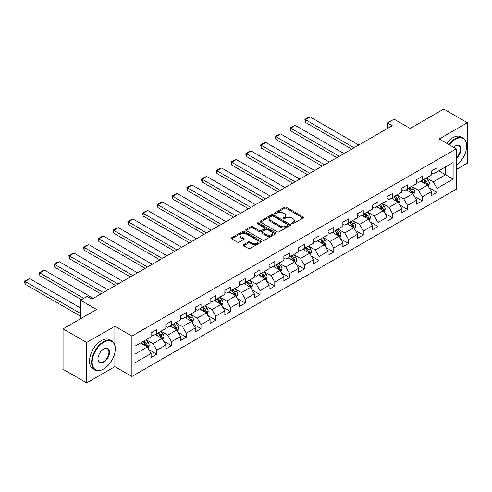 <?xml version="1.0" encoding="UTF-8"?>
<svg xmlns="http://www.w3.org/2000/svg" width="492" height="492" viewBox="0 0 492 492"><rect width="100%" height="100%" fill="white"/><g stroke="black" fill="none" stroke-linecap="round" stroke-linejoin="round"><path stroke-width="0.74" d="M291.83 223.688A0.916 0.529 0 0 0 293.127 223.688L302.986 217.993A1.31 0.756 0 0 0 303.373 217.458A1.31 0.756 0 0 0 302.986 216.923L286.282 207.273A1.31 0.756 0 0 0 284.425 207.273L274.561 212.968A0.916 0.529 0 0 0 274.296 213.343A0.916 0.529 0 0 0 274.561 213.719A0.916 0.529 0 0 0 275.864 213.719L277.137 212.981A4.2 2.423 0 0 1 283.078 212.981L284.468 213.786A4.2 2.423 0 0 1 285.704 215.502A4.2 2.423 0 0 1 284.468 217.218L283.195 217.95A0.916 0.529 0 0 0 282.925 218.325A0.916 0.529 0 0 0 283.195 218.7A0.916 0.529 0 0 0 284.493 218.7L285.772 217.968A4.2 2.423 0 0 1 291.713 217.968L293.103 218.768A4.2 2.423 0 0 1 294.333 220.484A4.2 2.423 0 0 1 293.103 222.2L291.83 222.938A0.916 0.529 0 0 0 291.559 223.313A0.916 0.529 0 0 0 291.83 223.688L291.83 222.938M243.675 244.678A1.31 0.756 0 0 0 243.294 245.213A1.31 0.756 0 0 0 243.675 245.754L248.368 248.46A1.31 0.756 0 0 0 250.219 248.46L261.172 242.132A1.31 0.756 0 0 0 261.56 241.597A1.31 0.756 0 0 0 261.172 241.062L244.469 231.418A1.31 0.756 0 0 0 242.611 231.418L231.658 237.741A1.31 0.756 0 0 0 231.271 238.276A1.31 0.756 0 0 0 231.658 238.811L237.322 242.082A1.31 0.756 0 0 0 239.173 242.082L243.866 239.376A1.31 0.756 0 0 0 244.247 238.841A1.31 0.756 0 0 0 243.866 238.3L241.055 236.683A3.512 2.03 0 0 1 240.028 235.25A3.512 2.03 0 0 1 242.193 233.374A3.512 2.03 0 0 1 246.025 233.817L257.021 240.164A3.512 2.03 0 0 1 258.048 241.597A3.512 2.03 0 0 1 255.883 243.472A3.512 2.03 0 0 1 252.058 243.03L250.219 241.972A1.31 0.756 0 0 0 248.368 241.972L243.675 244.678L243.675 245.754M456.244 169.568L467.4 163.129L467.4 122.723L443.759 109.076L410.193 128.461L394.117 119.175L387.493 123L392.222 125.731L91.899 299.118L87.17 296.393L80.553 300.212L80.553 318.773M114.876 345.433L114.876 326.251L86.697 342.524L63.056 328.871L96.629 309.493L80.553 300.212M114.876 326.251L131.899 336.079L456.244 148.824L456.244 189.223L131.899 376.478L131.899 336.079M467.4 122.723L439.221 138.996L456.244 148.824M277.23 231.793A1.31 0.756 0 0 0 279.087 231.793L290.04 225.471A1.31 0.756 0 0 0 290.428 224.93A1.31 0.756 0 0 0 290.04 224.395L273.331 214.752A1.31 0.756 0 0 0 271.479 214.752L260.526 221.074A1.31 0.756 0 0 0 260.139 221.609A1.31 0.756 0 0 0 260.526 222.144L277.23 231.793M257.691 223.885A0.916 0.529 0 0 1 258.62 224.014L258.62 222.925L275.606 232.728A1.31 0.756 0 0 1 275.994 233.263A1.31 0.756 0 0 1 275.606 233.798L264.653 240.127A1.31 0.756 0 0 1 262.796 240.127L246.092 230.477L246.092 229.407A1.31 0.756 0 0 0 245.705 229.942A1.31 0.756 0 0 0 246.092 230.477M246.092 229.407L250.779 226.701A1.31 0.756 0 0 1 252.636 226.701L259.413 230.613A1.31 0.756 0 0 0 261.264 230.613L264.376 228.817A1.31 0.756 0 0 0 264.764 228.282A1.31 0.756 0 0 0 264.376 227.747L257.322 223.675A0.916 0.529 0 0 1 257.052 223.3A0.916 0.529 0 0 1 257.617 222.808A0.916 0.529 0 0 1 258.62 222.925M86.697 342.524L86.697 382.924L63.056 369.277L63.056 328.871M148.873 349.646L156.77 354.203L156.77 350.218L165.847 344.978L165.847 348.963L171.517 345.692L171.517 341.706L180.595 336.46L180.595 340.446L186.271 337.174L186.271 333.189L195.349 327.949L195.349 331.934L201.025 328.656L201.025 324.671L210.102 319.431L210.102 323.416L215.773 320.138L215.773 316.153L224.85 310.913L224.85 314.898L230.527 311.62L230.527 307.635L239.604 302.395L239.604 306.381L245.274 303.103L245.274 299.118L254.352 293.878L254.352 297.863L260.028 294.591L260.028 290.606L269.106 285.36L269.106 289.345L274.782 286.073L274.782 282.088L283.859 276.848L283.859 280.834L289.53 277.556L289.53 273.57L298.607 268.331L298.607 272.316L304.284 269.038L304.284 265.053L313.361 259.813L313.361 263.798L319.031 260.52L319.031 256.535L328.115 251.295L328.115 255.28L333.785 252.009L333.785 248.017L342.863 242.777L342.863 246.763L348.539 243.491L348.539 239.506L357.616 234.26L357.616 238.245L363.287 234.973L363.287 230.988L372.364 225.748L372.364 229.733L378.041 226.455L378.041 222.47L387.118 217.23L387.118 221.215L392.794 217.938L392.794 213.952L401.872 208.713L401.872 212.698L407.542 209.42L407.542 205.435L416.619 200.195L416.619 204.18L422.296 200.908L422.296 196.923L431.373 191.677L431.373 195.662L437.044 192.39L437.044 188.405L453.12 179.125L453.12 162.526L445.555 166.893L445.555 174.752L453.12 179.125M156.77 354.203L151.093 357.481L151.093 353.496L135.017 362.776L135.017 346.177L151.093 336.897L151.093 332.912L156.77 329.64L156.77 333.625L165.847 328.385L165.847 324.394L171.517 321.122L171.517 325.107L180.595 319.868L180.595 315.882L186.271 312.605L186.271 316.59L195.349 311.35L195.349 307.365L201.025 304.087L201.025 308.072L210.102 302.832L210.102 298.847L215.773 295.569L215.773 299.554L224.85 294.314L224.85 290.329L230.527 287.057L230.527 291.043L239.604 285.797L239.604 281.811L245.274 278.54L245.274 282.525L254.352 277.285L254.352 273.3L260.028 270.022L260.028 274.007L269.106 268.767L269.106 264.782L274.782 261.504L274.782 265.489L283.859 260.25L283.859 256.264L289.53 252.986L289.53 256.972L298.607 251.732L298.607 247.747L304.284 244.469L304.284 248.454L313.361 243.214L313.361 239.229L319.031 235.957L319.031 239.942L328.115 234.696L328.115 230.711L333.785 227.439L333.785 231.424L342.863 226.185L342.863 222.2L348.539 218.922L348.539 222.907L357.616 217.667L357.616 213.682L363.287 210.404L363.287 214.389L372.364 209.149L372.364 205.164L378.041 201.886L378.041 205.871L387.118 200.631L387.118 196.646L392.794 193.368L392.794 197.353L401.872 192.114L401.872 188.128L407.542 184.857L407.542 188.842L416.619 183.596L416.619 179.611L422.296 176.339L422.296 180.324L431.373 175.084L431.373 171.099L437.044 167.821L437.044 171.806L453.12 162.526M155.257 334.498L162.065 338.428L152.987 343.668L146.179 339.738M151.093 334.714L152.987 335.808L156.77 333.625M152.987 343.668L156.77 350.218M162.065 338.428L165.847 344.978M170.004 325.981L176.812 329.911L167.735 335.15L160.927 331.221M165.847 326.196L167.735 327.291L171.517 325.107M167.735 335.15L171.517 341.706M176.812 329.911L180.595 336.46M184.758 317.463L191.566 321.393L182.489 326.633L175.681 322.703M180.595 317.684L182.489 318.773L186.271 316.59M182.489 326.633L186.271 333.189M191.566 321.393L195.349 327.949M199.506 308.945L206.32 312.875L197.237 318.121L190.429 314.185M195.349 309.167L197.237 310.255L201.025 308.072M197.237 318.121L201.025 324.671M206.32 312.875L210.102 319.431M214.26 300.428L221.068 304.363L211.99 309.603L205.182 305.673M210.102 300.649L211.99 301.744L215.773 299.554M211.99 309.603L215.773 316.153M221.068 304.363L224.85 310.913M229.014 291.916L235.822 295.846L226.744 301.086L219.936 297.156M224.85 292.131L226.744 293.226L230.527 291.043M226.744 301.086L230.527 307.635M235.822 295.846L239.604 302.395M243.761 283.398L250.569 287.328L241.492 292.568L234.684 288.638M239.604 283.613L241.492 284.708L245.274 282.525M241.492 292.568L245.274 299.118M250.569 287.328L254.352 293.878M258.515 274.88L265.323 278.81L256.246 284.05L249.438 280.12M254.352 275.096L256.246 276.19L260.028 274.007M256.246 284.05L260.028 290.606M265.323 278.81L269.106 285.36M273.269 266.363L280.077 270.293L271 275.538L264.186 271.602M269.106 266.584L271 267.673L274.782 265.489M271 275.538L274.782 282.088M280.077 270.293L283.859 276.848M288.017 257.845L294.825 261.775L285.747 267.021L278.939 263.091M283.859 258.066L285.747 259.155L289.53 256.972M285.747 267.021L289.53 273.57M294.825 261.775L298.607 268.331M302.771 249.333L309.579 253.263L300.501 258.503L293.693 254.573M298.607 249.549L300.501 250.643L304.284 248.454M300.501 258.503L304.284 265.053M309.579 253.263L313.361 259.813M317.518 240.816L324.326 244.745L315.249 249.985L308.441 246.055M313.361 241.031L315.249 242.125L319.031 239.942M315.249 249.985L319.031 256.535M324.326 244.745L328.115 251.295M332.272 232.298L339.08 236.228L330.003 241.467L323.195 237.538M328.115 232.513L330.003 233.608L333.785 231.424M330.003 241.467L333.785 248.017M339.08 236.228L342.863 242.777M347.026 223.78L353.834 227.71L344.757 232.95L337.949 229.02M342.863 224.001L344.757 225.09L348.539 222.907M344.757 232.95L348.539 239.506M353.834 227.71L357.616 234.26M361.774 215.262L368.582 219.192L359.504 224.438L352.696 220.502M357.616 215.484L359.504 216.572L363.287 214.389M359.504 224.438L363.287 230.988M368.582 219.192L372.364 225.748M376.528 206.745L383.336 210.681L374.258 215.92L367.45 211.99M372.364 206.966L374.258 208.054L378.041 205.871M374.258 215.92L378.041 222.47M383.336 210.681L387.118 217.23M391.281 198.233L398.089 202.163L389.012 207.403L382.198 203.473M387.118 198.448L389.012 199.543L392.794 197.353M389.012 207.403L392.794 213.952M398.089 202.163L401.872 208.713M406.029 189.715L412.837 193.645L403.76 198.885L396.952 194.955M401.872 189.93L403.76 191.025L407.542 188.842M403.76 198.885L407.542 205.435M412.837 193.645L416.619 200.195M420.783 181.197L427.591 185.127L418.514 190.367L411.706 186.437M416.619 181.413L418.514 182.507L422.296 180.324M418.514 190.367L422.296 196.923M427.591 185.127L431.373 191.677M438.747 170.822L445.555 174.752L433.261 181.849L426.453 177.919M431.373 172.901L433.261 173.99L437.044 171.806M433.261 181.849L437.044 188.405M86.697 382.924L114.876 366.651L131.899 376.478M387.493 123L387.493 128.461M135.017 354.043L147.311 346.946L140.503 343.016M147.311 346.946L151.093 353.496M429.153 187.827L437.044 192.39M414.399 196.345L422.296 200.908M399.645 204.863L407.542 209.42M384.898 213.38L392.794 217.938M370.144 221.898L378.041 226.455M355.39 230.416L363.287 234.973M340.642 238.928L348.539 243.491M325.888 247.445L333.785 252.009M311.141 255.963L319.031 260.52M296.387 264.481L304.284 269.038M281.633 272.998L289.53 277.556M266.885 281.516L274.782 286.073M252.132 290.028L260.028 294.591M237.384 298.546L245.274 303.103M222.63 307.063L230.527 311.62M207.876 315.581L215.773 320.138M193.128 324.099L201.025 328.656M178.375 332.617L186.271 337.174M163.621 341.128L171.517 345.692M114.876 366.651L114.876 352.567M292.193 223.817L293.103 223.294A4.2 2.423 0 0 0 294.333 221.578L294.333 220.484M285.704 215.502L285.704 216.591A4.2 2.423 0 0 1 284.468 218.307L283.564 218.835M302.974 218.005L286.282 208.368A1.31 0.756 0 0 0 284.425 208.368L274.93 213.848M290.022 225.477L273.331 215.84A1.31 0.756 0 0 0 271.479 215.84L260.545 222.156M287.722 225.305A0.916 0.529 0 0 0 287.986 224.93A0.916 0.529 0 0 0 287.722 224.555L273.054 216.093A0.916 0.529 0 0 0 271.756 216.093L270.409 216.867A4.2 2.423 0 0 0 269.179 218.583A4.2 2.423 0 0 0 270.409 220.299L280.434 226.086A4.2 2.423 0 0 0 286.375 226.086L287.722 225.305L287.722 226.4A0.916 0.529 0 0 0 287.986 226.025L287.986 224.93M269.179 218.583L269.179 219.672A4.2 2.423 0 0 0 270.409 221.388L270.409 220.299M287.722 226.4L286.375 227.175A4.2 2.423 0 0 1 280.434 227.175L270.409 221.388M246.111 230.49L250.779 227.79L250.779 226.701M264.764 228.282L264.764 229.377A1.31 0.756 0 0 1 264.376 229.912L261.264 231.707A1.31 0.756 0 0 1 259.413 231.707L252.636 227.79A1.31 0.756 0 0 0 250.779 227.79M258.62 224.014L275.588 233.811M266.443 234.672A3.512 2.03 0 0 0 270.268 235.114A3.512 2.03 0 0 0 272.433 233.239A3.512 2.03 0 0 0 271.406 231.806L267.531 229.567A1.31 0.756 0 0 0 265.674 229.567L262.568 231.363A1.31 0.756 0 0 0 262.181 231.898A1.31 0.756 0 0 0 262.568 232.433L266.443 234.672L266.443 235.766A3.512 2.03 0 0 0 270.268 236.203A3.512 2.03 0 0 0 272.433 234.333L272.433 233.239M262.181 231.898L262.181 232.993A1.31 0.756 0 0 0 262.568 233.528L262.568 232.433M266.443 235.766L262.568 233.528M258.048 241.597L258.048 242.691A3.512 2.03 0 0 1 255.883 244.561A3.512 2.03 0 0 1 252.058 244.124L250.219 243.066A1.31 0.756 0 0 0 248.368 243.066L243.694 245.76M240.028 235.25L240.028 236.338A3.512 2.03 0 0 0 241.055 237.771L241.055 236.683M243.847 239.383L241.055 237.771M261.154 242.144L244.469 232.507A1.31 0.756 0 0 0 242.611 232.507L231.677 238.823M428.335 186.419L429.461 183.59A3.542 2.048 -120 0 0 428.329 180.57L426.379 177.963M354.068 147.76L305.397 119.661L310.126 116.93L358.797 145.029M422.979 182.464L421.65 180.693M305.397 122.385L304.88 119.359L305.397 119.661L305.397 122.385L351.706 149.125M427.044 184.814L427.548 183.737A3.542 2.048 -120 0 0 426.533 181.609L424.584 179.002M423.692 179.512L425.863 182.403A1.808 1.039 60 0 1 426.189 182.956L427.548 183.737M423.446 179.66L425.402 182.261A3.542 2.048 60 0 1 426.416 184.395M304.88 119.359L308.189 117.447L310.126 116.93M456.244 165.355A16.316 9.422 120 0 0 466.644 146.093A16.316 9.422 120 0 0 455.106 139.433A16.316 9.422 120 0 0 449.184 144.746M448.692 144.464A16.716 9.649 -60 0 1 454.823 138.941A16.716 9.649 -60 0 1 463.181 138.111A16.716 9.649 -60 0 1 466.644 145.767A16.716 9.649 -60 0 1 466.644 145.933M453.532 147.256A8.155 4.711 -60 0 1 455.106 146.093L455.106 146.093A8.155 4.711 -60 0 1 460.844 148.781A8.155 4.711 -60 0 1 456.244 158.627M446.613 143.264A16.716 9.649 -60 0 1 452.745 137.742A16.716 9.649 -60 0 1 461.102 136.911L463.181 138.111M456.244 157.889A7.755 4.477 120 0 0 460.118 151.173A7.755 4.477 120 0 0 458.704 145.872A7.755 4.477 120 0 0 454.965 146.179M103.437 369.111L103.72 368.945A16.316 9.422 120 0 0 115.257 348.963A16.316 9.422 120 0 0 103.72 342.303A16.316 9.422 120 0 0 92.182 362.284A16.316 9.422 120 0 0 103.72 368.945L103.437 369.111A16.716 9.649 -60 0 1 95.079 369.941A16.716 9.649 -60 0 1 92.514 356.54A16.716 9.649 -60 0 1 103.437 341.811A16.716 9.649 -60 0 1 111.795 340.987A16.716 9.649 -60 0 1 115.257 348.637A16.716 9.649 -60 0 1 115.257 348.803M103.72 362.284A8.155 4.711 -60 0 1 97.951 358.957A8.155 4.711 -60 0 1 103.72 348.963L103.72 348.963A8.155 4.711 -60 0 1 109.488 352.297A8.155 4.711 -60 0 1 103.72 362.284M97.951 358.791A7.755 4.477 120 0 0 99.556 362.18A7.755 4.477 120 0 0 103.437 361.792A7.755 4.477 120 0 0 108.504 354.96A7.755 4.477 120 0 0 107.311 348.742A7.755 4.477 120 0 0 103.578 349.049M95.079 369.941L92.994 368.736A16.716 9.649 -60 0 1 90.436 355.341A16.716 9.649 -60 0 1 101.352 340.612A16.716 9.649 -60 0 1 109.716 339.781L111.795 340.987M413.587 194.937L414.713 192.101A3.542 2.048 -120 0 0 413.581 189.088L411.626 186.48M339.314 156.272L290.649 128.172L295.372 125.448L344.043 153.547M408.225 190.982L406.902 189.211M290.649 130.903L290.126 128.965L290.126 127.877L290.649 128.172L290.649 130.903L336.952 157.637M412.29 193.325L412.794 192.255A3.542 2.048 -120 0 0 411.786 190.121L409.83 187.52M408.944 188.03L411.109 190.921A1.808 1.039 60 0 1 411.435 191.468L412.794 192.255M408.698 188.172L410.648 190.779A3.542 2.048 60 0 1 411.663 192.913M290.126 127.877L293.435 125.964L295.372 125.448M398.834 203.454L399.959 200.619A3.542 2.048 -120 0 0 398.827 197.606L396.878 194.998M324.566 164.789L275.895 136.69L280.625 133.959L329.296 162.059M393.477 199.5L392.149 197.729M275.895 139.421L275.372 137.483L275.372 136.389L275.895 136.69L275.895 139.421L322.198 166.155M397.536 201.843L398.046 200.773A3.542 2.048 -120 0 0 397.032 198.639L395.082 196.037M394.19 196.548L396.355 199.438A1.808 1.039 60 0 1 396.687 199.986L398.046 200.773M393.944 196.689L395.894 199.297A3.542 2.048 60 0 1 396.909 201.425M275.372 136.389L278.687 134.482L280.625 133.959M384.08 211.972L385.205 209.137A3.542 2.048 -120 0 0 384.074 206.117L382.124 203.516M309.812 173.307L261.141 145.208L265.871 142.477L314.542 170.576M378.723 208.011L377.395 206.246M261.141 147.938L260.625 144.906L261.141 145.208L261.141 147.938L307.451 174.672M382.788 210.361L383.293 209.291A3.542 2.048 -120 0 0 382.278 207.157L380.328 204.555M379.443 205.066L381.608 207.956A1.808 1.039 60 0 1 381.933 208.503L383.293 209.291M379.191 205.207L381.146 207.815A3.542 2.048 60 0 1 382.161 209.943M260.625 144.906L263.933 143L265.871 142.477M369.332 220.49L370.458 217.655A3.542 2.048 -120 0 0 369.326 214.635L367.37 212.034M295.065 181.825L246.394 153.725L251.123 150.995L299.788 179.094M363.969 216.529L362.647 214.764M246.394 156.456L245.871 154.519L245.871 153.424L246.394 153.725L246.394 156.456L292.697 183.19M368.034 218.878L368.545 217.808A3.542 2.048 -120 0 0 367.53 215.674L365.574 213.067M364.689 213.583L366.854 216.474A1.808 1.039 60 0 1 367.18 217.021L368.545 217.808M364.443 213.725L366.392 216.326A3.542 2.048 60 0 1 367.407 218.46M245.871 153.424L249.18 151.511L251.123 150.995M354.578 229.008L355.704 226.172A3.542 2.048 -120 0 0 354.572 223.153L352.623 220.551M280.311 190.343L231.64 162.243L236.369 159.513L285.04 187.612M349.222 225.047L347.893 223.276M231.64 164.974L231.123 161.942L231.64 162.243L231.64 164.974L277.949 191.708M353.287 227.396L353.791 226.32A3.542 2.048 -120 0 0 352.776 224.192L350.827 221.584M349.935 222.101L352.1 224.985A1.808 1.039 60 0 1 352.432 225.539L353.791 226.32M349.689 222.243L351.645 224.844A3.542 2.048 60 0 1 352.659 226.978M231.123 161.942L234.432 160.029L236.369 159.513M339.831 237.519L340.95 234.69A3.542 2.048 -120 0 0 339.824 231.67L337.869 229.063M265.557 198.86L216.892 170.761L221.615 168.03L270.286 196.13M334.468 233.565L333.139 231.793M216.892 173.485L216.369 171.548L216.369 170.46L216.892 170.761L216.892 173.485L263.195 200.226M338.533 235.914L339.037 234.838A3.542 2.048 -120 0 0 338.022 232.71L336.073 230.102M335.187 230.613L337.352 233.503A1.808 1.039 60 0 1 337.678 234.051L339.037 234.838M334.941 230.76L336.891 233.362A3.542 2.048 60 0 1 337.906 235.496M216.369 170.46L219.678 168.547L221.615 168.03M325.077 246.037L326.202 243.202A3.542 2.048 -120 0 0 325.071 240.188L323.121 237.581M250.809 207.372L202.138 179.273L206.868 176.548L255.539 204.647M319.714 242.082L318.392 240.311M202.138 182.003L201.615 180.066L201.615 178.977L202.138 179.273L202.138 182.003L248.442 208.737M323.779 244.426L324.289 243.355A3.542 2.048 -120 0 0 323.275 241.221L321.319 238.62M320.433 239.13L322.598 242.021A1.808 1.039 60 0 1 322.93 242.568L324.289 243.355M320.187 239.272L322.137 241.88A3.542 2.048 60 0 1 323.152 244.014M201.615 178.977L204.93 177.065L206.868 176.548M310.323 254.555L311.448 251.72A3.542 2.048 -120 0 0 310.317 248.706L308.367 246.098M236.055 215.89L187.384 187.79L192.114 185.06L240.785 213.159M304.966 250.6L303.638 248.829M187.384 190.521L186.868 187.489L187.384 187.79L187.384 190.521L233.694 217.255M309.031 252.943L309.536 251.873A3.542 2.048 -120 0 0 308.521 249.739L306.571 247.138M305.686 247.648L307.851 250.539A1.808 1.039 60 0 1 308.177 251.086L309.536 251.873M305.434 247.79L307.389 250.397A3.542 2.048 60 0 1 308.404 252.525M186.868 187.489L190.176 185.582L192.114 185.06M295.575 263.072L296.701 260.237A3.542 2.048 -120 0 0 295.569 257.218L293.613 254.616M221.308 224.407L172.637 196.308L177.366 193.577L226.031 221.677M290.212 259.112L288.89 257.347M172.637 199.039L172.114 197.101L172.114 196.007L172.637 196.308L172.637 199.039L218.94 225.773M294.277 261.461L294.788 260.391A3.542 2.048 -120 0 0 293.773 258.257L291.817 255.649M290.932 256.166L293.097 259.056A1.808 1.039 60 0 1 293.423 259.604L294.788 260.391M290.686 256.307L292.635 258.915A3.542 2.048 60 0 1 293.65 261.043M172.114 196.007L175.423 194.1L177.366 193.577M280.821 271.59L281.947 268.755A3.542 2.048 -120 0 0 280.815 265.735L278.866 263.134M206.554 232.925L157.883 204.826L162.612 202.095L211.283 230.195M275.465 267.63L274.136 265.865M157.883 207.556L157.366 204.524L157.883 204.826L157.883 207.556L204.192 234.29M279.524 269.979L280.034 268.909A3.542 2.048 -120 0 0 279.019 266.775L277.07 264.167M276.178 264.684L278.343 267.574A1.808 1.039 60 0 1 278.675 268.122L280.034 268.909M275.932 264.825L277.882 267.427A3.542 2.048 60 0 1 278.896 269.561M157.366 204.524L160.675 202.612L162.612 202.095M266.074 280.108L267.193 277.273A3.542 2.048 -120 0 0 266.067 274.253L264.112 271.645M191.8 241.443L143.129 213.343L147.858 210.613L196.529 238.712M260.711 276.147L259.382 274.376M143.129 216.074L142.612 213.042L143.129 213.343L143.129 216.074L189.438 242.808M264.776 278.497L265.28 277.42A3.542 2.048 -120 0 0 264.265 275.292L262.316 272.685M261.43 273.195L263.595 276.086A1.808 1.039 60 0 1 263.921 276.639L265.28 277.42M261.184 273.343L263.134 275.944A3.542 2.048 60 0 1 264.149 278.078M142.612 213.042L145.921 211.13L147.858 210.613M251.32 288.62L252.445 285.791A3.542 2.048 -120 0 0 251.314 282.771L249.364 280.163M177.052 249.961L128.381 221.861L133.111 219.131L181.782 247.23M245.957 284.665L244.635 282.894M128.381 224.586L127.859 222.648L127.859 221.56L128.381 221.861L128.381 224.586L174.685 251.326M250.022 287.008L250.533 285.938A3.542 2.048 -120 0 0 249.518 283.81L247.562 281.203M246.677 281.713L248.841 284.604A1.808 1.039 60 0 1 249.167 285.151L250.533 285.938M246.43 281.855L248.38 284.462A3.542 2.048 60 0 1 249.395 286.596M127.859 221.56L131.167 219.647L133.111 219.131M236.566 297.137L237.691 294.302A3.542 2.048 -120 0 0 236.56 291.289L234.61 288.681M162.298 258.472L113.627 230.373L118.357 227.648L167.028 255.748M231.209 293.183L229.881 291.412M113.627 233.103L113.111 231.166L113.111 230.078L113.627 230.373L113.627 233.103L159.937 259.837M235.274 295.526L235.779 294.456A3.542 2.048 -120 0 0 234.764 292.322L232.814 289.72M231.923 290.231L234.094 293.121A1.808 1.039 60 0 1 234.42 293.669L235.779 294.456M231.677 290.372L233.632 292.98A3.542 2.048 60 0 1 234.647 295.114M113.111 230.078L116.419 228.165L118.357 227.648M221.818 305.655L222.944 302.82A3.542 2.048 -120 0 0 221.812 299.806L219.856 297.199M147.545 266.99L98.88 238.891L103.603 236.16L152.274 264.259M216.455 301.701L215.133 299.929M98.88 241.621L98.357 239.684L98.357 238.589L98.88 238.891L98.88 241.621L145.183 268.355M220.521 304.044L221.025 302.974A3.542 2.048 -120 0 0 220.016 300.84L218.061 298.238M217.175 298.749L219.34 301.639A1.808 1.039 60 0 1 219.666 302.186L221.025 302.974M216.929 298.89L218.878 301.498A3.542 2.048 60 0 1 219.893 303.625M98.357 238.589L101.666 236.683L103.603 236.16M207.064 314.173L208.19 311.338A3.542 2.048 -120 0 0 207.058 308.318L205.109 305.716M132.797 275.508L84.126 247.408L88.855 244.678L137.526 272.777M201.702 310.212L200.379 308.447M84.126 250.139L83.603 248.202L83.603 247.107L84.126 247.408L84.126 250.139L130.429 276.873M205.767 312.561L206.277 311.491A3.542 2.048 -120 0 0 205.262 309.357L203.313 306.75M202.421 307.266L204.586 310.157A1.808 1.039 60 0 1 204.918 310.704L206.277 311.491M202.175 307.408L204.125 310.015A3.542 2.048 60 0 1 205.139 312.143M83.603 247.107L86.918 245.2L88.855 244.678M192.31 322.691L193.436 319.855A3.542 2.048 -120 0 0 192.304 316.836L190.355 314.234M118.043 284.025L69.372 255.926L74.101 253.195L122.772 281.295M186.954 318.73L185.625 316.959M69.372 258.657L68.855 255.625L69.372 255.926L69.372 258.657L115.681 285.391M191.019 321.079L191.523 320.003A3.542 2.048 -120 0 0 190.509 317.875L188.559 315.267M187.673 315.784L189.838 318.675A1.808 1.039 60 0 1 190.164 319.222L191.523 320.003M187.421 315.925L189.377 318.527A3.542 2.048 60 0 1 190.392 320.661M68.855 255.625L72.164 253.712L74.101 253.195M177.563 331.208L178.688 328.373A3.542 2.048 -120 0 0 177.557 325.353L175.601 322.746M103.295 292.543L54.624 264.444L59.354 261.713L108.019 289.813M172.2 327.248L170.878 325.476M54.624 267.174L54.102 265.231L54.102 264.142L54.624 264.444L54.624 267.174L100.928 293.909M176.265 329.597L176.776 328.521A3.542 2.048 -120 0 0 175.761 326.393L173.805 323.785M172.92 324.296L175.084 327.186A1.808 1.039 60 0 1 175.41 327.74L176.776 328.521M172.674 324.443L174.623 327.045A3.542 2.048 60 0 1 175.638 329.179M54.102 264.142L57.41 262.23L59.354 261.713M162.809 339.72L163.934 336.891A3.542 2.048 -120 0 0 162.803 333.871L160.853 331.264M83.812 298.33L39.87 272.962L44.6 270.231L93.271 298.33M157.452 335.765L156.124 333.994M39.87 275.686L39.354 272.66L39.87 272.962L39.87 275.686L81.451 299.696M161.517 338.109L162.022 337.038A3.542 2.048 -120 0 0 161.007 334.911L159.057 332.303M158.166 332.813L160.331 335.704A1.808 1.039 60 0 1 160.663 336.251L162.022 337.038M157.92 332.955L159.875 335.562A3.542 2.048 60 0 1 160.89 337.697M39.354 272.66L42.663 270.748L44.6 270.231M148.061 348.238L149.181 345.402A3.542 2.048 -120 0 0 148.055 342.389L146.099 339.781M80.553 313.478L25.123 281.473L29.846 278.749L80.553 308.017M142.698 344.283L141.37 342.512M25.123 284.204L24.6 282.267L24.6 281.178L25.123 281.473L25.123 284.204L80.553 316.208M146.764 346.626L147.268 345.556A3.542 2.048 -120 0 0 146.253 343.422L144.304 340.821M143.418 341.331L145.583 344.222A1.808 1.039 60 0 1 145.909 344.769L147.268 345.556M143.172 341.473L145.122 344.08A3.542 2.048 60 0 1 146.136 346.214M24.6 281.178L27.909 279.265L29.846 278.749M293.103 223.294L293.103 222.2M283.195 218.7L283.195 217.95M284.468 218.307L284.468 217.218M274.561 213.719L274.561 212.968M284.425 208.368L284.425 207.273M286.282 208.368L286.282 207.273M302.986 217.993L302.986 216.923M260.526 222.144L260.526 221.074M271.479 215.84L271.479 214.752M273.331 215.84L273.331 214.752M290.04 225.471L290.04 224.395M280.434 227.175L280.434 226.086M286.375 227.175L286.375 226.086M252.636 227.79L252.636 226.701M259.413 231.707L259.413 230.613M261.264 231.707L261.264 230.613M264.376 229.912L264.376 228.817M275.606 233.798L275.606 232.728M248.368 243.066L248.368 241.972M250.219 243.066L250.219 241.972M252.058 244.124L252.058 243.03M243.866 239.376L243.866 238.3M231.658 238.811L231.658 237.741M242.611 232.507L242.611 231.418M244.469 232.507L244.469 231.418M261.172 242.132L261.172 241.062M427.24 184.924L429.436 183.657M426.533 181.609L428.329 180.57M424.012 183.061L425.402 182.261M412.487 193.442L414.688 192.175M411.786 190.121L413.581 189.088M409.264 191.579L410.648 190.779M397.739 201.96L399.934 200.687M397.032 198.639L398.827 197.606M394.51 200.096L395.894 199.297M382.985 210.478L385.187 209.205M382.278 207.157L384.074 206.117M379.756 208.614L381.146 207.815M368.231 218.995L370.433 217.722M367.53 215.674L369.326 214.635M365.009 217.132L366.392 216.326M353.484 227.507L355.679 226.24M352.776 224.192L354.572 223.153M350.255 225.643L351.645 224.844M338.73 236.025L340.931 234.758M338.022 232.71L339.824 231.67M335.507 234.161L336.891 233.362M323.982 244.542L326.178 243.276M323.275 241.221L325.071 240.188M320.753 242.679L322.137 241.88M309.228 253.06L311.424 251.787M308.521 249.739L310.317 248.706M305.999 251.197L307.389 250.397M294.474 261.578L296.676 260.305M293.773 258.257L295.569 257.218M291.252 259.714L292.635 258.915M279.727 270.09L281.922 268.823M279.019 266.775L280.815 265.735M276.498 268.232L277.882 267.427M264.973 278.607L267.174 277.34M264.265 275.292L266.067 274.253M261.75 276.744L263.134 275.944M250.225 287.125L252.421 285.858M249.518 283.81L251.314 282.771M246.996 285.262L248.38 284.462M235.471 295.643L237.667 294.376M234.764 292.322L236.56 291.289M232.242 293.779L233.632 292.98M220.717 304.161L222.919 302.887M220.016 300.84L221.812 299.806M217.495 302.297L218.878 301.498M205.97 312.678L208.165 311.405M205.262 309.357L207.058 308.318M202.741 310.815L204.125 310.015M191.216 321.19L193.417 319.923M190.509 317.875L192.304 316.836M187.987 319.333L189.377 318.527M176.462 329.708L178.664 328.441M175.761 326.393L177.557 325.353M173.239 327.844L174.623 327.045M161.714 338.225L163.91 336.958M161.007 334.911L162.803 333.871M158.486 336.362L159.875 335.562M146.96 346.743L149.162 345.476M146.253 343.422L148.055 342.389M143.738 344.88L145.122 344.08M466.644 146.093L466.644 145.767M115.257 348.963L115.257 348.637"/></g></svg>

